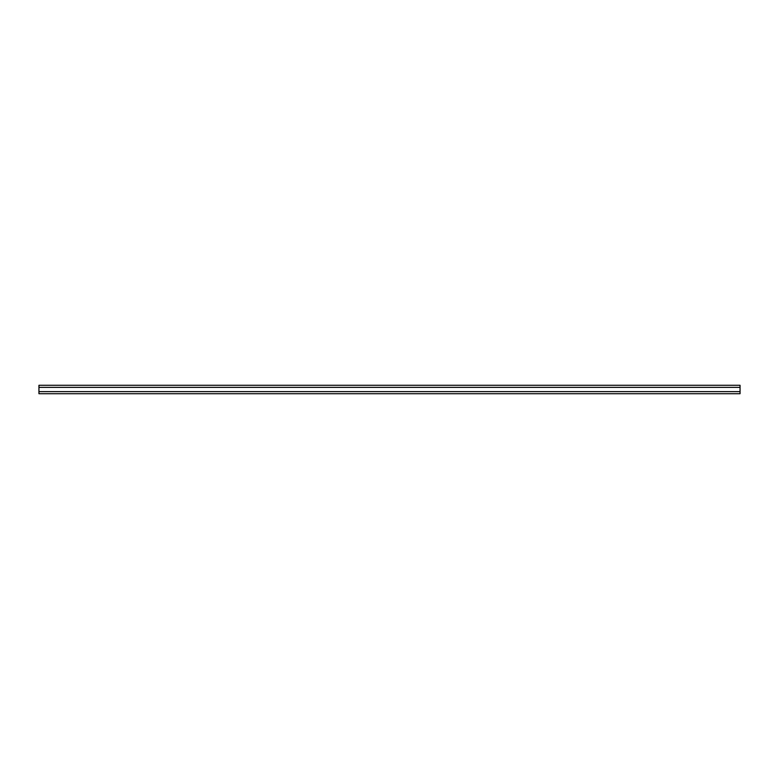 <?xml version="1.0" encoding="UTF-8"?>
<svg xmlns="http://www.w3.org/2000/svg" width="779" height="779" viewBox="0 0 779 779"><rect width="100%" height="100%" fill="white"/><g stroke="black" fill="none" stroke-linecap="round" stroke-linejoin="round"><path stroke-width="1.17" d="M38.95 387.387L740.05 387.387L740.05 385.284L38.95 385.284L38.95 393.716L740.05 393.716L740.05 391.613L38.95 391.613M740.05 387.387L740.05 391.613"/></g></svg>
